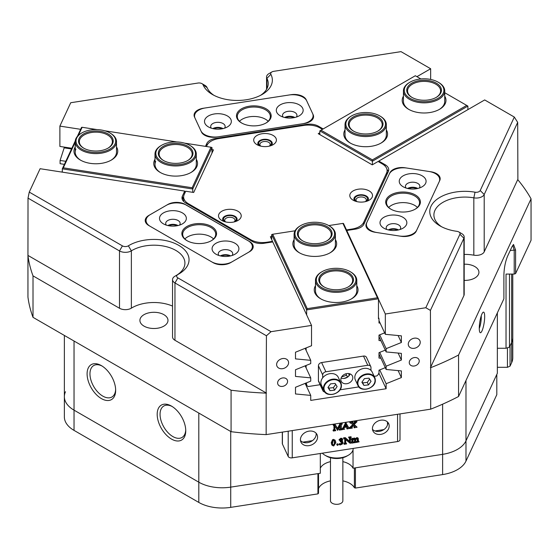 <?xml version="1.0" encoding="UTF-8"?>
<svg xmlns="http://www.w3.org/2000/svg" width="559" height="559" viewBox="0 0 559 559"><rect width="100%" height="100%" fill="white"/><g stroke="black" fill="none" stroke-linecap="round" stroke-linejoin="round"><path stroke-width="0.84" d="M234.312 221.895A6.401 3.696 0 0 0 234.403 221.846A6.401 3.696 0 0 0 234.403 216.612A6.401 3.696 0 0 0 225.347 216.612A6.401 3.696 0 0 0 225.347 221.846L225.347 221.846A6.401 3.696 0 0 0 225.438 221.895M234.116 221.937A5.164 2.984 0 0 0 235.039 220.239A5.164 2.984 0 0 0 233.522 218.136A5.164 2.984 0 0 0 227.897 217.486A5.164 2.984 0 0 0 224.711 220.239A5.164 2.984 0 0 0 225.633 221.937M365.593 201.582A6.401 3.696 0 0 0 365.684 201.533A6.401 3.696 0 0 0 365.684 196.307A6.401 3.696 0 0 0 356.635 196.307A6.401 3.696 0 0 0 356.635 201.533L356.635 201.533A6.401 3.696 0 0 0 356.719 201.582M365.397 201.631A5.164 2.984 0 0 0 366.32 199.933A5.164 2.984 0 0 0 364.81 197.823A5.164 2.984 0 0 0 359.185 197.18A5.164 2.984 0 0 0 355.999 199.933A5.164 2.984 0 0 0 356.915 201.631M269.487 146.095A6.401 3.696 0 0 0 269.578 146.046A6.401 3.696 0 0 0 269.578 140.819A6.401 3.696 0 0 0 260.529 140.819A6.401 3.696 0 0 0 260.529 146.046L260.529 146.046A6.401 3.696 0 0 0 260.613 146.095M269.291 146.144A5.164 2.984 0 0 0 270.214 144.446A5.164 2.984 0 0 0 268.704 142.335A5.164 2.984 0 0 0 263.079 141.693A5.164 2.984 0 0 0 259.893 144.446A5.164 2.984 0 0 0 260.808 146.144M397.561 230.126A6.296 3.634 0 0 0 389.295 230.126M416.797 188.669A6.296 3.634 0 0 0 408.531 188.669M293.866 117.697A6.296 3.634 0 0 0 285.6 117.697M222.056 128.808A6.296 3.634 0 0 0 213.79 128.808M369.562 230.413A12.389 7.155 0 0 0 375.117 232.264L401.048 236.275A12.389 7.155 180 0 0 416.224 231.223L439.737 180.55A12.389 7.155 0 0 0 440.164 178.698A12.389 7.155 0 0 0 430.975 171.788L405.044 167.777A12.389 7.155 0 0 0 389.875 172.836L366.355 223.509A12.389 7.155 0 0 0 365.935 225.354A12.389 7.155 0 0 0 369.562 230.413M204.657 135.208A12.389 7.155 0 0 0 216.626 137.06L304.389 123.483A12.389 7.155 0 0 0 313.578 116.572A12.389 7.155 0 0 0 313.152 114.721L306.206 99.754A12.389 7.155 180 0 0 291.029 94.695L203.266 108.271A12.389 7.155 0 0 0 194.085 115.182A12.389 7.155 0 0 0 194.504 117.034L201.45 132.001A12.389 7.155 0 0 0 204.657 135.208M177.063 225.759A6.296 3.634 0 0 0 168.797 225.759M229.63 256.106A6.296 3.634 0 0 0 221.364 256.106M277.62 382.936A5.164 4.074 155.1 0 0 277.921 384.333A5.164 4.074 155.1 0 0 283.476 386.178A5.164 4.074 155.1 0 0 287.592 381.392A5.164 4.074 155.1 0 0 287.291 379.987A5.164 4.074 155.1 0 0 281.736 378.15A5.164 4.074 155.1 0 0 277.62 382.936M409.265 362.567A5.164 4.074 155.1 0 0 409.572 363.972A5.164 4.074 155.1 0 0 415.12 365.81A5.164 4.074 155.1 0 0 419.236 361.023A5.164 4.074 155.1 0 0 418.936 359.626A5.164 4.074 155.1 0 0 413.38 357.781A5.164 4.074 155.1 0 0 409.265 362.567M276.621 364.538A6.198 4.884 155.1 0 0 276.984 366.222A6.198 4.884 155.1 0 0 283.651 368.437A6.198 4.884 155.1 0 0 288.591 362.693A6.198 4.884 155.1 0 0 288.227 361.009A6.198 4.884 155.1 0 0 281.561 358.794A6.198 4.884 155.1 0 0 276.621 364.538M408.266 344.176A6.198 4.884 155.1 0 0 408.636 345.86A6.198 4.884 155.1 0 0 415.295 348.068A6.198 4.884 155.1 0 0 420.235 342.325A6.198 4.884 155.1 0 0 419.872 340.641A6.198 4.884 155.1 0 0 413.206 338.433A6.198 4.884 155.1 0 0 408.266 344.176M378.457 299.191L385.333 314.004L425.818 307.736L459.917 234.263A4.13 2.383 0 0 0 458.848 231.964A4.13 2.383 0 0 0 456.871 231.328A35.105 20.271 180 0 1 440.059 225.927L440.059 225.927A35.105 20.271 180 0 1 434.762 201.184A35.105 20.271 180 0 1 475.031 192.191A4.13 2.383 0 0 0 480.216 190.528L514.315 117.055L484.681 99.942L378.813 161.062L385.102 164.688A12.389 7.155 180 0 1 388.729 169.747A12.389 7.155 180 0 1 388.309 171.599L363.93 224.124A12.389 7.155 0 0 1 355.168 229.183L346.755 230.483M461.769 233.648L458.848 231.964L461.769 233.648A8.259 4.765 180 0 1 464.187 237.023A8.259 4.765 180 0 1 463.907 238.253L430.423 310.399L425.818 307.736M416.93 76.667L430.654 68.75L401.013 51.638L273.749 71.321A4.13 2.383 0 0 0 271.898 71.943A4.13 2.383 0 0 0 270.863 74.319A35.105 20.271 180 0 1 262.087 94.506A35.105 20.271 180 0 1 212.434 94.506A35.105 20.271 180 0 1 203.078 84.8A4.13 2.383 0 0 0 201.981 83.661A4.13 2.383 0 0 0 197.991 83.046L70.727 102.73L59.883 126.103L80.643 129.318M204.901 85.345L201.981 83.661L204.901 85.345A8.259 4.765 180 0 1 207.103 87.63A30.976 17.881 0 0 0 213.985 95.351M260.529 95.351A30.976 17.881 0 0 0 268.236 83.55A30.976 17.881 0 0 0 266.909 78.379A8.259 4.765 180 0 1 266.559 77.002A8.259 4.765 180 0 1 268.977 73.627L271.898 71.943M479.273 328.245A10.425 2.201 98.8 0 0 480.118 332.612A10.425 2.201 98.8 0 0 483.039 327.951A10.425 2.201 98.8 0 0 484.674 316.618A10.425 2.201 98.8 0 0 483.283 312.167A10.425 2.201 98.8 0 0 479.273 328.245M479.273 328.503A8.671 1.831 98.8 0 0 481.285 317.142A8.671 1.831 98.8 0 0 481.236 315.828M101.382 365.621A20.194 11.655 -120 0 0 87.099 373.859A20.194 11.655 -120 0 0 101.382 398.588A20.194 11.655 -120 0 0 115.657 390.35A20.194 11.655 -120 0 0 101.382 365.621L101.382 365.621M102.108 366.061A18.174 10.495 -120 0 0 93.723 365.544A18.174 10.495 -120 0 0 90.935 380.106A18.174 10.495 -120 0 0 102.807 396.121A18.174 10.495 -120 0 0 111.891 397.016A18.174 10.495 -120 0 0 115.636 389.49M171.466 406.086A20.194 11.655 -120 0 0 157.191 414.324A20.194 11.655 -120 0 0 171.466 439.06A20.194 11.655 -120 0 0 185.749 430.814A20.194 11.655 -120 0 0 171.466 406.086L171.466 406.086M172.2 406.526A18.174 10.495 -120 0 0 163.808 406.009A18.174 10.495 -120 0 0 161.027 420.571A18.174 10.495 -120 0 0 172.899 436.586A18.174 10.495 -120 0 0 181.982 437.48A18.174 10.495 -120 0 0 185.728 429.955M163.878 314.661A14.045 8.105 0 0 0 148.568 312.907A14.045 8.105 0 0 0 139.904 320.391A14.045 8.105 0 0 0 144.019 326.128A14.045 8.105 0 0 0 159.322 327.881A14.045 8.105 0 0 0 167.986 320.391A14.045 8.105 0 0 0 163.878 314.661M464.187 280.387A14.045 8.105 0 0 0 478.923 272.296A14.045 8.105 0 0 0 474.808 266.559A14.045 8.105 0 0 0 464.187 264.197M320.314 453.496L320.314 473.27L230.72 487.134A33.037 19.076 180 0 1 198.808 482.193L74.04 410.159A33.037 19.076 180 0 1 64.362 396.666A33.037 19.076 0 0 0 74.04 410.159L198.808 482.193A33.037 19.076 0 0 0 230.72 487.134L317.924 473.641L317.924 493.876L318.518 493.276L318.518 473.55M497.356 312.893L497.356 373.258L465.982 440.862A33.037 19.076 180 0 1 442.616 454.348L353.029 468.211A16.931 9.776 0 0 0 348.641 463.83A16.931 9.776 0 0 0 342.863 461.643M330.474 461.643A16.931 9.776 0 0 0 320.314 468.211M184.715 191.087L40.108 168.713L29.257 192.093L122.421 245.876A4.13 2.383 0 0 0 128.353 245.82A35.105 20.271 180 0 1 178.37 245.135A35.105 20.271 180 0 1 178.768 274.029A35.105 20.271 180 0 1 177.972 274.469A4.13 2.383 0 0 0 177.881 274.525A4.13 2.383 0 0 0 177.881 277.893L271.038 331.683L311.531 325.422L272.778 241.928L264.19 243.256A12.389 7.155 180 0 1 252.221 241.404L185.623 202.952A12.389 7.155 180 0 1 181.996 197.893A12.389 7.155 180 0 1 182.416 196.041L184.715 191.087L184.715 193.393M185.336 204.475A12.389 7.155 0 0 0 167.819 204.475L148.834 215.439A12.389 7.155 180 0 0 145.207 220.491A12.389 7.155 180 0 0 148.834 225.55L213.084 262.646A12.389 7.155 0 0 0 230.608 262.646L249.587 251.683A12.389 7.155 0 0 0 253.22 246.631A12.389 7.155 0 0 0 249.587 241.572L185.336 204.58M205.474 146.367L206.795 143.516A12.389 7.155 180 0 1 215.557 138.464L306.535 124.384A12.389 7.155 180 0 1 318.497 126.236L323.179 128.94M64.383 164.36L60.093 163.696L60.093 160.433L65.794 161.313M379.715 369.911L386.129 383.733L386.129 388.743L310.727 400.405L310.727 395.402L295.494 393.955L295.494 387.289L310.727 381.133L310.727 377.863L295.494 376.424L295.494 369.751L310.727 363.595L310.727 360.331L295.494 358.885L295.494 352.219L311.531 345.741L311.531 325.422M430.654 68.75L430.654 79.441M378.813 161.062L378.813 161.9M378.995 320.67L385.333 334.324L385.333 314.004M71.845 148.275L59.883 146.423L59.883 126.103M211.994 153.012L211.994 147.555L192.757 189.012L62.308 168.832L62.308 172.151M512.778 274.078L512.778 357.753A33.037 19.076 180 0 1 511.653 362.693L510.046 366.152L510.046 345.923L511.653 342.457A33.037 19.076 0 0 0 512.778 337.524A33.037 19.076 180 0 1 511.653 342.457L509.494 347.111L506.035 348.264L506.035 274.078L514.203 274.078L514.203 250.474L512.799 245.247M497.356 348.264L506.035 348.264M353.029 468.211L353.029 449.827M33.009 317.337L231.077 431.695L231.077 390.217L33.009 275.86L33.009 317.337A258.125 149.029 180 0 1 27.95 297.081L27.95 255.603A258.125 149.029 0 0 0 33.009 275.86M458.555 396.506L503.89 298.806L503.89 275.203C504.106 268.02 505.322 261.717 507.523 256.308L511.953 246.771L513.532 244.465L515.587 250.013L515.587 273.617L531.05 240.293L531.05 198.815L458.555 355.028L458.555 396.506A258.125 149.029 180 0 1 430.696 409.16L430.696 367.682A258.125 149.029 0 0 0 458.555 355.028M231.077 390.217A258.125 149.029 0 0 0 266.161 393.138L266.161 434.616A258.125 149.029 180 0 1 231.077 431.695M531.05 198.815A258.125 149.029 0 0 0 517.886 179.809L517.69 122.372L484.206 194.518A8.259 4.765 180 0 1 473.836 197.844A30.976 17.881 0 0 0 433.903 214.963A30.976 17.881 0 0 0 441.61 226.765M62.308 171.145L61.993 172.102M64.18 164.8L64.18 164.332M71.524 148.974L64.18 147.835L60.093 160.433M64.18 147.835L64.18 147.087M27.95 255.603L28.02 198.124L29.257 192.093M514.315 117.055L517.69 122.372M386.129 383.733L401.369 377.577L401.369 370.91L386.129 369.471L386.129 366.201L401.369 360.045L401.369 353.372L386.129 351.932L386.129 348.662L401.369 342.506L401.369 335.84L385.333 334.324M271.038 331.683L266.433 335.77L266.161 393.138M266.161 434.616L430.696 409.16M430.696 367.682L430.423 310.399M378.995 373.37L386.129 388.743M341.717 376.801A14.045 8.105 0 0 0 346.51 375.019M266.433 335.77L174.96 282.952A8.259 4.765 180 0 1 172.535 279.584A8.259 4.765 180 0 1 174.96 276.209A8.259 4.765 180 0 1 175.149 276.104M177.881 277.893L174.96 282.952L174.96 340.284L266.433 393.096M174.96 340.284A8.259 4.765 180 0 1 172.535 336.909L172.535 279.584M176.616 275.252A30.976 17.881 0 0 0 184.917 263.065A30.976 17.881 0 0 0 165.345 246.442A30.976 17.881 0 0 0 131.365 250.83L131.365 308.156A30.976 17.881 180 0 1 172.535 306.087M131.365 308.156A8.259 4.765 180 0 1 119.5 308.261L119.5 250.935L28.02 198.124M28.02 255.449L119.5 308.261M430.423 367.724L463.907 295.578L463.907 238.253L459.917 234.263M464.187 237.023L464.187 294.348A8.259 4.765 180 0 1 463.907 295.578M480.216 190.528L484.206 194.518L484.206 251.843L517.69 179.698M484.206 251.843A8.259 4.765 180 0 1 473.836 255.177L473.836 197.844L475.031 192.191M464.187 254.415A30.976 17.881 180 0 1 473.836 255.177M515.587 273.617L514.203 274.078M509.494 274.078L509.494 347.111M128.353 245.82L131.365 250.83A8.259 4.765 180 0 1 119.5 250.935L122.421 245.876M386.975 169.447A12.389 7.155 180 0 1 388.379 171.431M182.346 199.584A12.389 7.155 180 0 1 182.416 199.416L183.625 196.81M398.127 370.603L401.369 377.577M398.127 353.064L401.369 360.045M398.127 335.533L401.369 342.506M378.995 354.099L386.129 369.471M379.715 352.373L386.129 366.201M378.995 336.56L386.129 351.932M379.715 334.841L386.129 348.662M305.151 348.313L310.727 360.331M305.151 365.852L310.727 377.863M305.151 383.383L310.727 395.402M356.789 285.663A21.892 12.64 180 0 1 351.618 298.792A21.892 12.64 180 0 1 341.808 302.063A21.892 12.64 180 0 1 320.663 298.792A21.892 12.64 180 0 1 315.486 285.663M351.164 299.044A20.648 11.921 0 0 0 356.789 290.869L356.789 280.415A20.648 11.921 180 0 1 345.532 291.036A20.648 11.921 180 0 1 315.486 280.415A20.648 11.921 180 0 1 321.537 271.988L322.124 271.646A19.824 11.446 0 0 0 320.104 286.474A19.824 11.446 0 0 0 345.155 289.932A19.824 11.446 0 0 0 350.158 271.646A19.824 11.446 0 0 0 327.127 269.55A19.824 11.446 0 0 0 322.124 271.646M335.407 239.601A21.892 12.64 180 0 1 330.236 252.731A21.892 12.64 180 0 1 320.426 256.001A21.892 12.64 180 0 1 299.282 252.731A21.892 12.64 180 0 1 294.111 239.601M329.789 252.982A20.648 11.921 0 0 0 335.407 244.807L335.407 234.354A20.648 11.921 180 0 1 316.89 246.212A20.648 11.921 180 0 1 294.551 236.792A20.648 11.921 180 0 1 294.111 234.354A20.648 11.921 180 0 1 300.155 225.92L300.742 225.584A19.824 11.446 0 0 0 295.355 236.024A19.824 11.446 0 0 0 318.819 244.877A19.824 11.446 0 0 0 334.163 231.335A19.824 11.446 0 0 0 328.776 225.584A19.824 11.446 0 0 0 300.742 225.584M295.047 230.797L272.708 234.256L307.233 308.645L377.444 297.786L342.919 223.39L343.505 223.481L378.457 298.799L378.457 318.693L378.995 318.609L378.457 317.449M385.291 367.668L378.995 370.198L378.995 373.573L378.457 373.657L378.457 374.334L376.864 375.928L374.174 376.347M345.937 373.782L347.425 376.99M320.111 384.711L308.247 386.542L306.646 385.444L306.646 383.754L306.108 383.837L305.78 383.132M348.935 375.914L348.935 373.587M306.108 347.929L306.108 350.374M306.108 382.999L306.108 383.837M380.924 340.711L378.995 340.529L378.995 335.127L384.648 332.857M380.12 323.102L378.995 322.997L378.995 318.609M306.646 314.906L306.646 309.903L271.695 234.591L271.695 239.594M305.605 383.201L306.646 385.444M342.919 223.39L328.769 225.577L329.363 225.92A20.648 11.921 180 0 1 334.974 231.908A20.648 11.921 180 0 1 335.407 234.354M385.291 350.13L378.995 352.666L378.995 358.067L380.924 358.249M377.444 297.786L378.457 298.799L306.646 309.903L307.233 308.645M306.108 365.46L306.108 367.906M294.111 234.354L294.111 244.807A20.648 11.921 0 0 0 299.736 252.982M315.486 280.415L315.486 290.869A20.648 11.921 0 0 0 321.111 299.044M272.708 234.256L271.695 234.591M116.51 146.94A21.892 12.64 180 0 1 117.006 154.403A21.892 12.64 180 0 1 111.339 160.07A21.892 12.64 180 0 1 80.384 160.07A21.892 12.64 180 0 1 74.717 147.862A21.892 12.64 180 0 1 75.213 146.94M75.912 149.057A20.648 11.921 0 0 0 75.213 152.146A20.648 11.921 0 0 0 80.831 160.321M110.885 160.321A20.648 11.921 0 0 0 115.804 155.234A20.648 11.921 0 0 0 116.51 152.146L116.51 141.693A20.648 11.921 180 0 1 107.146 151.678A20.648 11.921 180 0 1 86.03 152.174A20.648 11.921 180 0 1 75.213 141.693A20.648 11.921 180 0 1 81.258 133.259L81.845 132.923A19.824 11.446 0 0 0 80.468 148.233A19.824 11.446 0 0 0 106.699 150.602A19.824 11.446 0 0 0 109.878 132.923A19.824 11.446 0 0 0 85.024 131.435A19.824 11.446 0 0 0 81.845 132.923M196.3 159.287A21.892 12.64 180 0 1 196.789 166.75A21.892 12.64 180 0 1 191.122 172.41A21.892 12.64 180 0 1 160.167 172.41A21.892 12.64 180 0 1 154.501 160.209A21.892 12.64 180 0 1 154.997 159.287M155.702 161.404A20.648 11.921 0 0 0 154.997 164.486A20.648 11.921 0 0 0 160.622 172.668M190.675 172.668A20.648 11.921 0 0 0 195.594 167.574A20.648 11.921 0 0 0 196.3 164.486L196.3 154.032A20.648 11.921 180 0 1 180.166 165.667A20.648 11.921 180 0 1 156.974 159.126A20.648 11.921 180 0 1 154.997 154.032A20.648 11.921 180 0 1 161.048 145.606L161.628 145.27A19.824 11.446 0 0 0 157.722 158.246A19.824 11.446 0 0 0 184.114 163.71A19.824 11.446 0 0 0 193.575 148.47A19.824 11.446 0 0 0 189.662 145.27A19.824 11.446 0 0 0 161.628 145.27M192.757 192.331L192.757 189.012L192.17 187.754L210.981 147.22L184.526 143.125M176.819 141.937L104.736 130.785M97.035 129.59L82.131 127.284L78.393 135.327M75.213 142.196L63.314 167.826L192.17 187.754M63.314 167.826L62.308 168.832L75.255 140.938M77.359 136.396L81.544 127.375L82.131 127.284M210.981 147.22L211.994 147.555M444.74 96.169A21.892 12.64 180 0 1 439.563 109.291A21.892 12.64 180 0 1 408.608 109.291L408.608 109.291A21.892 12.64 180 0 1 403.437 96.169M438.64 82.459A20.648 11.921 180 0 1 438.689 82.487A20.648 11.921 180 0 1 438.738 82.515A20.648 11.921 180 0 1 444.74 90.914A20.648 11.921 180 0 1 431.96 101.941A20.648 11.921 180 0 1 409.44 99.32A20.648 11.921 180 0 1 403.437 90.914L403.437 101.368A20.648 11.921 0 0 0 409.062 109.55M386.332 129.891A21.892 12.64 180 0 1 381.154 143.013A21.892 12.64 180 0 1 350.2 143.013L350.2 143.013A21.892 12.64 180 0 1 345.029 129.891M379.701 115.867A19.824 11.446 0 0 0 351.66 115.867A19.824 11.446 0 0 0 349.836 130.841A19.824 11.446 0 0 0 377.591 133.112A19.824 11.446 0 0 0 381.524 117.083A19.824 11.446 0 0 0 379.701 115.867L380.281 116.209A20.648 11.921 180 0 1 382.188 117.474A20.648 11.921 180 0 1 386.332 124.636A20.648 11.921 180 0 1 372.224 135.942A20.648 11.921 180 0 1 349.172 131.798A20.648 11.921 180 0 1 345.029 124.636L345.029 135.089A20.648 11.921 0 0 0 350.654 143.265M319.832 134.593L319.832 130.876L372.399 161.223L372.399 164.765M467.89 109.634L467.89 106.091L372.399 161.223L372.399 159.874L466.723 105.413L444.74 92.724M420.878 78.945L415.323 75.745L320.999 130.198L372.399 159.874M380.707 143.265A20.648 11.921 0 0 0 386.332 135.089L386.332 124.636M439.115 109.55A20.648 11.921 0 0 0 444.74 101.368L444.74 90.914M320.999 130.198L319.832 130.876M467.89 106.091L466.723 105.413M342.863 480.859A18.587 10.733 180 0 1 354.385 487.727L354.385 468.002M318.518 488.671A18.587 10.733 180 0 1 323.528 483.388A18.587 10.733 180 0 1 330.474 480.859M230.72 431.492L230.72 507.362L317.924 493.876M230.72 507.362A33.037 19.076 180 0 1 198.808 502.429L198.808 413.066M74.04 341.032L74.04 430.388L198.808 502.429M74.04 430.388A33.037 19.076 180 0 1 64.362 416.902L64.362 335.442M510.046 366.152L507.446 367.305L507.446 347.796M497.356 367.305L507.446 367.305M465.982 461.098L496.804 394.689L496.804 374.453L465.982 440.862L465.982 461.098A33.037 19.076 180 0 1 442.616 474.584L442.616 454.348A33.037 19.076 0 0 0 465.982 440.862L465.982 380.49M442.616 404.178L442.616 454.348L355.419 467.841L355.419 488.07L442.616 474.584M355.419 488.07L354.385 487.727M65.487 391.733A33.037 19.076 0 0 0 64.362 396.666M273.735 144.285A11.355 6.554 0 0 0 272.373 135.047A11.355 6.554 0 0 0 256.364 135.837A11.355 6.554 0 0 0 257.021 144.697A11.355 6.554 0 0 0 273.085 144.697A11.355 6.554 0 0 0 273.735 144.285M271.29 145.543A7.225 4.172 0 0 0 269.221 140.023A7.225 4.172 0 0 0 259.523 140.742A7.225 4.172 0 0 0 258.817 145.543M238.56 220.078A11.355 6.554 0 0 0 237.191 210.841A11.355 6.554 0 0 0 221.189 211.63A11.355 6.554 0 0 0 221.846 220.491A11.355 6.554 0 0 0 237.903 220.491A11.355 6.554 0 0 0 238.56 220.078M236.115 221.336A7.225 4.172 0 0 0 234.046 215.823A7.225 4.172 0 0 0 224.348 216.543A7.225 4.172 0 0 0 223.635 221.336M369.848 199.773A11.355 6.554 0 0 0 368.479 190.535A11.355 6.554 0 0 0 352.47 191.325A11.355 6.554 0 0 0 353.127 200.185A11.355 6.554 0 0 0 369.192 200.185A11.355 6.554 0 0 0 369.848 199.773M367.396 201.03A7.225 4.172 0 0 0 365.327 195.51A7.225 4.172 0 0 0 355.629 196.23A7.225 4.172 0 0 0 354.923 201.03M346.482 229.91L352.023 229.05A16.518 9.538 0 0 0 360.38 225.983A16.518 9.538 0 0 0 363.706 222.307L386.542 173.108A16.518 9.538 0 0 0 387.101 170.642A16.518 9.538 0 0 0 382.265 163.892L378.087 161.481L372.245 164.856L318.218 133.664L319.832 132.728M322.452 129.36L319.881 127.878A16.518 9.538 0 0 0 303.921 125.405L218.702 138.59A16.518 9.538 0 0 0 207.019 145.333L206.467 146.521M272.512 241.97L272.512 241.355L266.804 242.236L266.804 242.851M387.101 174.205A16.518 9.538 0 0 0 387.101 174.01L387.101 170.642M211.994 149.637L213.468 149.868L193.694 192.478L185.714 191.241L184.184 194.539A16.518 9.538 0 0 0 183.625 197.006A16.518 9.538 0 0 0 188.46 203.749L250.844 239.769A16.518 9.538 0 0 0 266.804 242.236M183.625 197.006L183.625 200.381A16.518 9.538 0 0 0 183.75 201.568M271.695 236.541L270.374 236.743L272.512 241.355M258.321 125.551A17.343 10.013 180 0 1 241.565 122.959A17.343 10.013 180 0 1 249.342 106.203A17.343 10.013 180 0 1 268.851 110.871A17.343 10.013 180 0 1 266.091 122.959A17.343 10.013 180 0 1 258.321 125.551M265.798 123.127A16.518 9.538 0 0 0 270.346 116.552A16.518 9.538 0 0 0 249.552 107.342A16.518 9.538 0 0 0 237.309 116.552A16.518 9.538 0 0 0 241.865 123.127M268.18 121.275A16.518 9.538 0 0 0 249.552 116.782A16.518 9.538 0 0 0 239.476 121.275M214.453 113.945A13.423 7.749 0 0 0 208.43 126.914A13.423 7.749 0 0 0 221.399 128.919A13.423 7.749 0 0 0 227.415 126.914A13.423 7.749 0 0 0 229.546 117.558A13.423 7.749 0 0 0 214.453 113.945M224.536 128.179A7.225 4.172 0 0 0 225.151 126.488A7.225 4.172 0 0 0 216.053 122.456A7.225 4.172 0 0 0 210.694 126.488A7.225 4.172 0 0 0 211.316 128.179M223.034 128.598A7.225 4.172 0 0 0 216.053 127.515A7.225 4.172 0 0 0 212.811 128.598M286.257 102.835A13.423 7.749 0 0 0 280.241 115.804A13.423 7.749 0 0 0 293.209 117.809A13.423 7.749 0 0 0 299.226 115.804A13.423 7.749 0 0 0 301.357 106.448A13.423 7.749 0 0 0 286.257 102.835M296.347 117.069A7.225 4.172 0 0 0 296.962 115.385A7.225 4.172 0 0 0 287.864 111.353A7.225 4.172 0 0 0 282.505 115.385A7.225 4.172 0 0 0 283.12 117.069M294.845 117.488A7.225 4.172 0 0 0 287.864 116.412A7.225 4.172 0 0 0 284.622 117.488M306.737 100.906A14.457 8.343 0 0 0 289.038 95.002L205.258 107.964A14.457 8.343 0 0 0 194.546 116.02A14.457 8.343 0 0 0 195.042 118.187L200.919 130.848A14.457 8.343 0 0 0 218.625 136.752L302.398 123.791A14.457 8.343 0 0 0 313.11 115.734A14.457 8.343 0 0 0 312.621 113.568L306.737 100.906M386.29 199.437A17.343 10.013 180 0 1 407.539 192.352A17.343 10.013 180 0 1 419.802 204.622A17.343 10.013 180 0 1 415.309 209.108A17.343 10.013 180 0 1 390.783 209.108A17.343 10.013 180 0 1 386.29 199.437M415.016 209.276A16.518 9.538 0 0 0 419.005 205.174A16.518 9.538 0 0 0 419.564 202.7A16.518 9.538 0 0 0 405.205 193.246A16.518 9.538 0 0 0 387.087 200.234A16.518 9.538 0 0 0 386.528 202.7A16.518 9.538 0 0 0 391.083 209.276M417.398 207.424A16.518 9.538 0 0 0 403.046 202.61A16.518 9.538 0 0 0 388.694 207.424M425.63 183.303A13.423 7.749 0 0 0 416.141 173.814A13.423 7.749 0 0 0 399.699 179.292A13.423 7.749 0 0 0 403.179 186.776A13.423 7.749 0 0 0 422.157 186.776A13.423 7.749 0 0 0 425.63 183.303M419.278 188.041A7.225 4.172 0 0 0 419.648 187.44A7.225 4.172 0 0 0 419.893 186.357A7.225 4.172 0 0 0 413.611 182.22A7.225 4.172 0 0 0 405.687 185.274A7.225 4.172 0 0 0 405.443 186.357A7.225 4.172 0 0 0 406.058 188.041M417.776 188.467A7.225 4.172 0 0 0 407.56 188.467M406.393 224.76A13.423 7.749 0 0 0 396.897 215.271A13.423 7.749 0 0 0 380.462 220.749A13.423 7.749 0 0 0 383.935 228.233A13.423 7.749 0 0 0 402.92 228.233A13.423 7.749 0 0 0 406.393 224.76M400.034 229.497A7.225 4.172 0 0 0 400.405 228.897A7.225 4.172 0 0 0 400.656 227.813A7.225 4.172 0 0 0 394.368 223.677A7.225 4.172 0 0 0 386.444 226.737A7.225 4.172 0 0 0 386.199 227.813A7.225 4.172 0 0 0 386.814 229.497M398.539 229.924A7.225 4.172 0 0 0 388.316 229.924M399.049 235.968A14.457 8.343 0 0 0 416.755 230.07L439.206 181.703A14.457 8.343 0 0 0 439.695 179.544A14.457 8.343 0 0 0 428.984 171.48L407.043 168.084A14.457 8.343 0 0 0 389.337 173.989L366.893 222.356A14.457 8.343 0 0 0 366.397 224.515A14.457 8.343 0 0 0 377.108 232.572L399.049 235.968M211.477 226.479A17.343 10.013 180 0 1 211.477 240.643A17.343 10.013 180 0 1 186.944 240.643L186.944 240.643A17.343 10.013 180 0 1 186.944 226.479A17.343 10.013 180 0 1 211.477 226.479M211.176 240.81A16.518 9.538 0 0 0 215.732 234.235A16.518 9.538 0 0 0 210.89 227.492A16.518 9.538 0 0 0 192.89 225.424A16.518 9.538 0 0 0 182.688 234.235A16.518 9.538 0 0 0 187.244 240.81M213.566 238.959A16.518 9.538 0 0 0 210.89 236.932A16.518 9.538 0 0 0 184.854 238.959M216.005 254.212A13.423 7.749 0 0 0 234.983 254.212A13.423 7.749 0 0 0 234.983 243.256A13.423 7.749 0 0 0 216.005 243.256A13.423 7.749 0 0 0 216.005 254.212L216.005 254.212M232.104 255.477A7.225 4.172 0 0 0 232.719 253.793A7.225 4.172 0 0 0 230.608 250.844A7.225 4.172 0 0 0 222.727 249.936A7.225 4.172 0 0 0 218.269 253.793A7.225 4.172 0 0 0 218.883 255.477M163.438 223.866A13.423 7.749 0 0 0 182.416 223.866A13.423 7.749 0 0 0 182.416 212.909A13.423 7.749 0 0 0 163.438 212.909A13.423 7.749 0 0 0 163.438 223.866L163.438 223.866M179.537 225.13A7.225 4.172 0 0 0 180.159 223.446A7.225 4.172 0 0 0 178.042 220.491A7.225 4.172 0 0 0 170.16 219.589A7.225 4.172 0 0 0 165.702 223.446A7.225 4.172 0 0 0 166.316 225.13M150.294 214.593A14.457 8.343 0 0 0 146.06 220.491A14.457 8.343 0 0 0 150.294 226.395L211.623 261.801A14.457 8.343 0 0 0 232.062 261.801L248.126 252.528A14.457 8.343 0 0 0 252.361 246.631A14.457 8.343 0 0 0 248.126 240.726L186.797 205.321A14.457 8.343 0 0 0 166.358 205.321L150.294 214.593M230.601 255.903A7.225 4.172 0 0 0 220.386 255.903M178.042 225.55A7.225 4.172 0 0 0 167.819 225.55M320.915 382.174A9.293 7.33 155.1 0 0 321.446 385.179L324.01 390.706A9.293 7.33 -24.9 0 1 323.479 387.701A9.293 7.33 -24.9 0 1 331.152 379.484A9.293 7.33 -24.9 0 1 340.871 382.887A9.293 7.33 -24.9 0 1 341.395 385.892A9.293 7.33 -24.9 0 1 333.723 394.109A9.293 7.33 -24.9 0 1 324.01 390.706C326.554 397.91 341.409 393.99 341.409 385.962L340.871 382.887L338.3 377.36A9.293 7.33 155.1 0 0 328.587 373.957A9.293 7.33 155.1 0 0 320.915 382.174M327.965 387.492L330.006 390.65L334.582 390.189L337.126 386.562L335.086 383.404L330.509 383.865L327.965 387.492M328.203 387.149L328.832 388.114L333.409 387.653L335.707 384.368M333.409 387.653L334.582 390.189M328.832 388.114L330.006 390.65M375.292 380.784A9.293 7.33 -24.9 0 1 367.549 388.882A9.293 7.33 -24.9 0 1 357.921 385.465C360.464 392.663 375.32 388.75 375.32 380.714L374.775 377.639L372.21 372.112A9.293 7.33 155.1 0 0 362.498 368.716A9.293 7.33 155.1 0 0 354.825 376.927A9.293 7.33 155.1 0 0 355.356 379.938L357.921 385.465A9.293 7.33 -24.9 0 1 357.39 382.461A9.293 7.33 -24.9 0 1 365.062 374.244A9.293 7.33 -24.9 0 1 374.775 377.639A9.293 7.33 -24.9 0 1 375.306 380.644M361.876 382.244L363.916 385.403L368.493 384.941L371.036 381.322L368.996 378.157L364.419 378.625L361.876 382.244M362.113 381.902L362.742 382.873L367.319 382.405L369.618 379.128M367.319 382.405L368.493 384.941M362.742 382.873L363.916 385.403M352.813 377.723A6.198 4.884 155.1 0 0 352.45 376.039A6.198 4.884 155.1 0 0 345.783 373.831A6.198 4.884 155.1 0 0 340.843 379.575A6.198 4.884 155.1 0 0 341.207 381.252A6.198 4.884 155.1 0 0 347.873 383.467A6.198 4.884 155.1 0 0 352.813 377.723M318.42 380.588L322.69 389.798A3.305 2.606 155.1 0 0 322.885 390.699L318.609 381.483A3.305 2.606 -24.9 0 1 318.42 380.588L318.42 365.747A3.305 2.606 -24.9 0 1 321.607 362.56L363.497 356.076A3.305 2.606 -24.9 0 1 366.494 357.383L370.771 366.599A3.305 2.606 155.1 0 0 367.773 365.293L363.497 356.076M322.69 389.798L322.69 387.869M322.69 377.828L322.69 374.963L318.42 365.747M321.607 362.56L325.883 371.77L367.773 365.293M370.771 366.599A3.305 2.606 155.1 0 1 370.966 367.494L370.966 370.358M358.857 386.905L340.005 389.819M348.718 376.151A11.355 8.958 -24.9 0 1 343.694 378.478M322.885 390.699A3.305 2.606 155.1 0 0 324.835 392.013M325.883 371.77A3.305 2.606 155.1 0 0 322.69 374.963M350.102 373.908A6.198 4.884 -24.9 0 1 341.095 378.087M348.355 455.229L346.894 456.074A14.457 8.343 180 0 1 326.449 456.074L324.989 455.229A16.518 9.538 0 0 0 348.355 455.229A16.518 9.538 0 0 0 353.19 448.486L353.19 448.416M342.863 457.709L342.863 500.752A6.198 3.578 180 0 1 339.04 504.057A6.198 3.578 180 0 1 332.291 503.282A6.198 3.578 180 0 1 330.474 500.752L330.474 457.709M322.305 453.188A16.518 9.538 0 0 0 324.989 455.229L326.449 456.074M309.001 431.136A8.881 7.001 155.1 0 0 300.945 442.127A8.881 7.001 155.1 0 0 309.001 445.642A8.881 7.001 155.1 0 0 317.051 434.65A8.881 7.001 155.1 0 0 309.001 431.136M300.476 440.527A8.881 7.001 155.1 0 0 307.611 442.644A8.881 7.001 155.1 0 0 316.128 433.26M380.805 420.2A8.671 6.841 155.1 0 0 372.937 430.933A8.671 6.841 155.1 0 0 380.805 434.364A8.671 6.841 155.1 0 0 388.673 423.631A8.671 6.841 155.1 0 0 380.805 420.2M372.476 429.326A8.671 6.841 155.1 0 0 379.414 431.366A8.671 6.841 155.1 0 0 387.743 422.241M292.245 430.577L292.245 457.842L397.561 441.547L397.561 414.289M359.171 441.813L356.984 442.316L357.634 441.743L357.648 439.633L356.908 438.794L355.755 439.556L355.755 441.624L356.418 442.4L354.238 442.742L354.874 442.176L354.902 440.059L354.14 439.227L353.002 439.94L353.002 442.05L353.665 442.826L351.485 443.161L352.149 442.176L352.107 439.87L351.164 438.948L352.477 438.263L353.002 439.723L353.588 439.157L353.267 438.466L354.259 437.983L355.405 438.612L356.991 437.564L358.074 438.074L358.564 441.687L359.171 441.813L358.242 440.995M352.68 439.032L353.267 438.466M353.588 439.157L354.581 438.675L355.727 439.304L355.405 438.612M356.984 442.316L356.663 441.463L357.313 441.051L357.201 438.284M355.755 441.575L356.418 442.239L355.755 441.624M354.238 442.742L353.917 441.889L354.553 441.484L354.42 438.71M353.002 442.001L353.665 442.665L353.002 442.05M351.485 443.161L351.164 442.316L351.828 441.491L351.786 439.185M343.792 438.738L345.539 438.312L349.871 441.994L349.731 438.011L348.921 437.788L351.297 437.417L350.451 437.942L350.346 443.434L345.602 439.584L345.735 443.706L346.552 443.93L344.176 444.293L345.022 443.769L345.127 439.178L343.792 438.738L343.471 437.893L345.217 437.62L349.55 441.303L349.41 437.32M348.921 437.949L348.599 437.096L350.975 436.726L351.297 437.417M345.413 443.014L346.231 443.077L346.552 443.769M344.176 444.293L343.855 443.441L344.7 443.084L344.805 438.906M339.341 440.394L341.179 438.906L342.422 439.157L342.758 439.821L341.808 441.254L343.037 442.56L342.492 443.93L340.41 444.957L339.243 444.712L341.046 444.461L342.283 443.147L341.849 442.211L340.417 441.987L341.996 440.289L340.843 439.521L339.509 440.436L339.02 439.702L340.857 438.214L342.108 438.466L342.436 439.129M342.227 440.855L343.037 442.56M338.992 444.167L339.313 443.664L340.724 443.769L341.961 442.455L341.794 441.834M340.417 441.987L340.096 441.135L341.675 439.598M337.315 444.698L336.742 444.3L337.315 443.734L338.202 444.817L337.636 445.39L337.063 444.992L336.742 444.3L337.315 444.698M331.773 444.587L331.242 442.714L332.486 439.779L333.395 439.367L335.232 440.499L335.833 442.651L333.667 445.998L332.095 445.278L331.529 444.181M334.596 429.766L335.414 429.829L335.735 430.682L333.367 431.045L333.045 430.353L333.989 429.165L333.891 424.91M333.367 431.045L334.205 430.521L334.31 426.168L333.045 424.581L334.988 424.281L337.531 428.376L340.068 423.491L341.961 423.198L342.283 424.05L341.444 424.414L341.332 425.085L341.367 429.221M341.151 428.753L341.961 428.816L342.283 429.668L339.439 430.109L339.117 429.417L339.956 428.893L340.061 425.72M347.013 428.935L347.705 428.306L347.118 426.992L344.393 427.411L343.722 428.921L344.512 429.319L342.367 429.494L346.042 423.233L348.543 427.6L349.71 428.355L347.013 428.935L346.692 428.082L347.384 427.614L347.181 427.034M343.401 428.236L344.512 429.158M342.367 429.654L342.045 428.802L343.163 427.593L345.721 422.541L348.222 426.908L349.71 428.355M354.147 424.533L357.11 427.209L354.203 427.824L353.882 426.971L354.553 426.531M351.352 427.055L352.324 428.11L349.906 428.487L349.585 427.635L352.666 424.672M349.906 428.487L353.134 425.175L351.772 423.708L349.969 422.863L349.648 422.01L352.778 421.528L353.099 422.38L352.408 422.835L352.645 423.282L352.415 422.779M352.443 422.709L353.407 423.743L354.909 421.696M352.408 422.835L353.728 424.435L355.231 422.387L354.504 422.164L354.182 421.311L356.649 420.927L356.97 421.779L354.001 424.721L355.468 426.286L355.147 425.595M292.245 457.842A3.305 1.908 180 0 1 288.199 456.493L282.421 444.056A3.305 1.908 180 0 1 282.309 443.56L282.309 432.114M312.425 440.646L302.789 442.141M383.865 429.598L374.963 430.975M400.006 413.912L400.006 439.709A3.305 1.908 180 0 1 397.561 441.547M339.439 430.109L340.277 429.585L340.382 425.099L337.636 430.388L334.785 425.965L334.827 430.255M340.277 429.585L339.956 428.893M339.669 429.906L339.355 429.221M339.439 429.948L339.117 429.256M341.332 428.767L341.472 429.445L342.052 429.543L341.731 428.851M333.367 425.434L335.309 424.973L337.853 429.06L340.389 424.183L340.068 423.491M340.389 424.183L342.283 423.89M337.853 429.06L337.531 428.376M335.309 424.973L334.988 424.281M333.367 425.273L333.045 424.581M334.212 425.602L334.31 426.168L333.989 425.476M334.205 430.521L333.884 429.829M333.604 430.849L333.283 430.157M333.367 430.884L333.045 430.192M334.785 429.78L334.918 430.458L335.498 430.556L335.176 429.864M344.526 427.153L346.999 426.769L345.839 424.63L344.526 427.153M347.013 428.774L346.692 428.082M346.231 423.198L345.909 422.513M346.042 423.233L345.721 422.541M343.478 428.285L343.163 427.593M342.912 429.235L342.597 428.543M342.367 429.494L342.045 428.802M344.945 426.349L346.629 426.091M354.504 422.164L354.182 421.311M354.504 422.003L356.97 421.619M354.923 422.946L354.602 422.255M353.728 424.435L353.407 423.743M349.969 422.863L349.648 422.01M349.969 422.702L353.099 422.22M351.576 427.118L351.255 426.426M350.346 428.166L350.025 427.474M349.906 428.327L349.585 427.635M351.674 427.747L352.324 427.949L351.674 427.747L353.4 425.469L354.706 426.873M354.203 427.824L354.63 427.544L354.308 426.852M354.203 427.663L353.882 426.971M355.468 426.286L357.11 427.209M332.095 445.278L331.564 443.399L332.808 440.471L333.709 440.059L335.554 441.191M332.507 443.357L332.85 445.25L333.681 445.761L334.659 444.705L334.883 442.602L334.191 440.366L333.115 440.653L332.507 443.357M334.527 440.73L334.191 440.366M331.564 443.399L331.242 442.714M335.079 440.52L334.757 439.828M333.709 440.059L333.395 439.367M332.808 440.471L332.486 439.779M332.528 444.559L333.36 445.069L334.338 444.014L334.324 440.303M333.681 445.761L333.36 445.069M334.659 444.705L334.338 444.014M337.636 445.39L337.063 444.992L337.636 444.426L338.202 444.817M340.417 441.827L340.096 441.135M342.115 442.525L342.283 443.147L341.961 442.455M341.046 444.461L340.724 443.769M340.662 444.482L340.34 443.79M339.886 444.342L339.565 443.65M339.634 444.356L339.313 443.664M342.758 439.821L342.108 438.466M341.179 438.906L340.857 438.214M343.792 438.577L343.471 437.893M345.022 443.769L344.7 443.084M344.414 444.098L344.092 443.406M344.176 444.132L343.855 443.441M346.314 443.804L345.993 443.112M345.602 443.028L345.644 443.504M348.921 437.788L348.599 437.096M349.55 437.99L349.871 438.682L349.731 438.011M349.871 441.994L349.55 441.303M345.539 438.312L345.217 437.62M351.548 439.786L352.799 438.955L352.477 438.263M351.485 439.633L351.164 438.948M352.149 442.176L351.828 441.491M351.485 443.001L351.164 442.316M354.741 439.402L354.902 440.059L354.581 439.367M354.874 442.176L354.553 441.484M354.238 442.581L353.917 441.889M357.327 438.948L357.648 439.633L357.515 438.976M357.634 441.743L357.313 441.051M357.487 441.98L357.166 441.289M357.075 442.141L356.754 441.449M356.984 442.155L356.663 441.463M355.727 439.304L357.313 438.256L356.991 437.564M357.313 438.256L358.396 438.766M354.581 438.675L354.259 437.983M411.78 97.301A17.343 10.013 180 0 1 411.864 83.137A17.343 10.013 180 0 1 436.39 83.186A17.343 10.013 180 0 1 436.355 97.322A17.343 10.013 180 0 1 411.822 97.322A17.343 10.013 180 0 1 411.78 97.301M436.055 97.49A16.518 9.538 0 0 0 440.604 90.914A16.518 9.538 0 0 0 435.803 84.192A16.518 9.538 0 0 0 417.79 82.096A16.518 9.538 0 0 0 407.567 90.914A16.518 9.538 0 0 0 412.123 97.49M410.026 98.307A19.824 11.446 0 0 0 438.06 98.363A19.824 11.446 0 0 0 438.151 82.173A19.824 11.446 0 0 0 438.102 82.145A19.824 11.446 0 0 0 410.068 82.145A19.824 11.446 0 0 0 410.026 98.307M403.437 90.914A20.648 11.921 180 0 1 409.481 82.487L410.068 82.145M351.814 129.981A17.343 10.013 180 0 1 355.258 115.958A17.343 10.013 180 0 1 379.547 117.942A17.343 10.013 180 0 1 377.947 131.044A17.343 10.013 180 0 1 353.414 131.044A17.343 10.013 180 0 1 351.814 129.981M377.646 131.211A16.518 9.538 0 0 0 382.202 124.636A16.518 9.538 0 0 0 378.883 118.906A16.518 9.538 0 0 0 360.443 115.587A16.518 9.538 0 0 0 349.158 124.636A16.518 9.538 0 0 0 352.477 130.366A16.518 9.538 0 0 0 353.714 131.211M345.029 124.636A20.648 11.921 180 0 1 351.08 116.209L351.66 115.867M297.779 235.73A17.343 10.013 180 0 1 311.209 223.873A17.343 10.013 180 0 1 331.739 231.622A17.343 10.013 180 0 1 327.029 240.761A17.343 10.013 180 0 1 302.496 240.761A17.343 10.013 180 0 1 297.779 235.73M326.729 240.929A16.518 9.538 0 0 0 331.277 234.354A16.518 9.538 0 0 0 330.928 232.397A16.518 9.538 0 0 0 313.061 224.865A16.518 9.538 0 0 0 298.24 234.354A16.518 9.538 0 0 0 298.59 236.303A16.518 9.538 0 0 0 302.796 240.929M328.252 270.822A17.343 10.013 180 0 1 350.165 273.854A17.343 10.013 180 0 1 348.404 286.823A17.343 10.013 180 0 1 344.03 288.661A17.343 10.013 180 0 1 323.871 286.823A17.343 10.013 180 0 1 328.252 270.822M348.103 286.991A16.518 9.538 0 0 0 352.659 280.415A16.518 9.538 0 0 0 328.629 271.919A16.518 9.538 0 0 0 319.622 280.415A16.518 9.538 0 0 0 324.171 286.991M350.158 271.646L350.738 271.988A20.648 11.921 180 0 1 356.789 280.415M159.965 157.638A17.343 10.013 180 0 1 168.238 144.306A17.343 10.013 180 0 1 191.332 149.085A17.343 10.013 180 0 1 187.915 160.44A17.343 10.013 180 0 1 163.382 160.44A17.343 10.013 180 0 1 159.965 157.638M187.614 160.608A16.518 9.538 0 0 0 192.17 154.032A16.518 9.538 0 0 0 190.584 149.959A16.518 9.538 0 0 0 172.032 144.725A16.518 9.538 0 0 0 159.126 154.032A16.518 9.538 0 0 0 160.713 158.106A16.518 9.538 0 0 0 163.682 160.608M189.662 145.27L190.249 145.606A20.648 11.921 180 0 1 194.322 148.946A20.648 11.921 180 0 1 196.3 154.032M86.379 132.63A17.343 10.013 180 0 1 109.326 134.705A17.343 10.013 180 0 1 108.125 148.1A17.343 10.013 180 0 1 105.344 149.407A17.343 10.013 180 0 1 83.598 148.1A17.343 10.013 180 0 1 86.379 132.63M107.824 148.268A16.518 9.538 0 0 0 112.38 141.693A16.518 9.538 0 0 0 103.729 133.308A16.518 9.538 0 0 0 86.834 133.706A16.518 9.538 0 0 0 79.343 141.693A16.518 9.538 0 0 0 83.892 148.268M109.878 132.923L110.465 133.259A20.648 11.921 180 0 1 116.51 141.693M270.863 74.319L266.909 78.379L266.909 88.72M511.653 362.693L511.653 274.078M515.587 250.013L510.234 250.474M203.078 84.8L207.103 87.63M313.152 118.424L313.152 114.721M366.355 227.206L366.355 223.509M206.795 145.822L206.795 143.516M318.497 127.166L318.497 126.236M306.535 125.132L306.535 124.384M215.557 139.282L215.557 138.464M385.102 166.086L385.102 164.688M182.416 199.416L182.416 196.041M363.706 222.307L363.706 224.557M352.023 229.05L352.023 229.672M386.542 173.108L386.542 175.407M188.46 203.749L188.46 204.594M250.844 239.769L250.844 240.608M323.989 387.89A8.881 7.001 155.1 0 0 332.004 394.347A8.881 7.001 155.1 0 0 341.109 386.164A8.881 7.001 155.1 0 0 333.087 379.708A8.881 7.001 155.1 0 0 323.989 387.89M357.893 382.649A8.881 7.001 155.1 0 0 365.914 389.099A8.881 7.001 155.1 0 0 375.012 380.917A8.881 7.001 155.1 0 0 366.997 374.46A8.881 7.001 155.1 0 0 357.893 382.649M288.199 456.493L288.199 431.206M282.421 432.1L282.421 444.056M387.478 424.966L387.478 421.968M340.382 428.914L340.061 428.229M334.31 429.857L333.989 429.165M348.543 427.6L348.222 426.908M334.883 442.602L334.562 441.917M345.127 443.105L344.805 442.414M352.149 440.653L351.828 439.968M354.902 441.757L354.581 441.065M357.648 441.331L357.327 440.639M266.559 89.356L266.559 77.002M177.881 274.525L174.96 276.209M194.546 116.02L194.546 117.124M313.11 115.734L313.11 118.515M439.695 179.544L439.695 180.641M366.397 224.515L366.397 227.296M146.06 220.491L146.06 223.104M252.361 246.631L252.361 249.237M336.777 444.461L337.098 445.153M337.846 443.965L338.167 444.657M342.367 438.794L342.681 439.486M438.102 82.145L438.689 82.487M154.997 154.032L154.997 164.486M75.213 141.693L75.213 152.146"/></g></svg>
